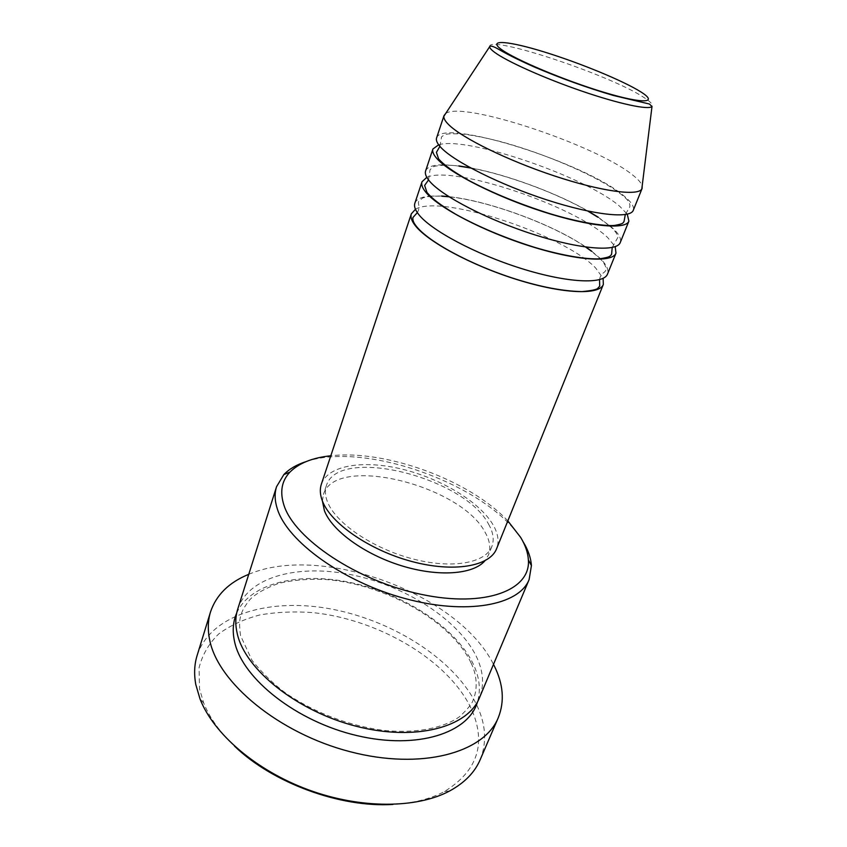 <?xml version="1.0" encoding="UTF-8"?>
<svg xmlns="http://www.w3.org/2000/svg" width="847" height="847" viewBox="0 0 847 847"><rect width="100%" height="100%" fill="white"/><g stroke="black" fill="none" stroke-linecap="round" stroke-linejoin="round"><path stroke-width="0.64" stroke-dasharray="4.24 3.18" d="M415.464 209.283C440.069 193.698 563.488 234.418 595.547 267.885L603.128 278.335M414.871 203.206C416.322 199.289 421.203 196.928 429.503 196.144M430.181 196.081L441.679 196.038M448.836 196.642C488.655 200.75 552.911 224.402 585.902 247.07M591.746 251.252L599.549 257.837C606.388 264.412 609.035 269.833 607.511 274.089M426.803 177.33C452.785 164.858 574.922 205.98 607.659 237.541L615.197 246.646M425.618 170.925C427.206 166.848 433.23 164.805 443.69 164.805M444.601 164.816L458.788 165.917M470.329 167.77C506.506 174.482 556.352 192.82 588.252 211.157M598.236 217.224L611.746 227.292C618.786 233.571 621.624 238.653 620.258 242.538M438.651 144.795C466.464 135.742 586.696 177.044 620.015 206.583L627.256 214.196M436.586 137.955C441.848 117.331 586.346 163.1 624.186 196.123C631.449 202.105 634.477 206.837 633.27 210.321M234.513 746.122C219.807 732.073 209.527 717.674 203.672 702.925L199.543 688.971L199.056 667.817C202.317 654.784 208.891 643.476 218.77 633.895C230.225 625.467 243.862 619.168 259.69 614.986C276.408 612.053 294.121 611.259 312.818 612.603C378.863 619.401 448.783 660.395 471.493 709.204C486.623 743.528 477.613 770.971 444.474 791.522C430.456 798.954 413.294 803.263 392.987 804.428M480.164 759.738C486.961 742.819 485.956 724.873 477.147 705.911C455.76 660.671 394.977 621.529 332.987 609.364C271.167 597.146 210.649 613.789 197.086 655.589M237.753 609.014C248.658 576.14 299.542 563.731 352.596 574.986C405.745 586.166 458.047 619.422 476.194 656.16C483.425 671.046 484.484 684.969 479.391 697.917M321.341 484.23C327.895 465.172 363.437 459.699 402.124 469.153C440.842 478.555 479.497 501.699 493.028 524.738C498.131 533.546 499.328 541.54 496.596 548.708M488.55 524.113C493.282 532.371 494.383 539.846 491.842 546.559C485.543 563.244 451.493 569.343 411.758 558.649C372.045 548.104 335.38 522.758 327.408 501.699C325.121 495.781 324.772 490.445 326.36 485.67C337.932 445.543 464.325 477.083 488.55 524.113M322.421 501.053L323.427 494.457C335.147 453.865 461.255 485.119 485.215 532.509C489.905 540.82 490.964 548.369 488.391 555.145L484.876 560.83M445.617 113.593C461.774 100.338 595.939 144.996 632.624 174.99C638.172 179.31 641.359 182.952 642.185 185.917M248.764 574.308C321.426 543.213 458.312 593.578 493.494 664.355M306.032 461.626C366.762 440.684 491.281 486.729 523.277 542.027M507.829 520.894C469.969 480.313 385.957 449.408 330.817 455.771M489.63 46.744C487.321 34.071 610.867 75.214 644.08 97.585C650.708 101.862 653.355 104.827 651.999 106.478M236.684 613.09C250.638 582.09 301.394 571.376 353.241 583.107C405.173 594.795 455.495 627.542 473.092 663.688C479.487 677.039 480.969 689.712 477.549 701.708M417.327 212.629L418.545 210.289C419.699 203.873 417.91 205.006 418.619 201.406L422.621 198.05C426.475 196.483 432.902 195.869 441.922 196.218M599.538 279.669L600.121 277.096C603.403 271.464 604.027 273.496 605.827 270.288C606.463 266.752 604.197 262.57 599.062 257.753L591.439 251.231M585.605 247.028C552.847 224.444 488.677 200.834 449.09 196.8M428.529 179.913L430.043 169.76L433.008 166.944C434.596 165.716 446.782 164.159 459.18 166.171M612.212 247.493L617.908 237.329C617.527 234.354 615.229 230.956 610.994 227.165L609.851 226.138M609.194 225.567L597.77 217.16M587.754 211.051C556.14 192.851 506.644 174.63 470.763 168.013M439.9 146.351L441.446 137.659C441.022 136.97 442.494 135.88 445.84 134.387C448.169 133.635 454.278 133.582 464.167 134.218C474.511 135.626 486.114 137.945 498.989 141.174C545.034 153.307 601.751 177.891 623.17 195.975C628.315 200.093 630.517 203.756 629.766 206.943L625.298 214.566M444.474 791.522L449.757 790.907M203.672 702.925L200.04 699.029M471.006 662.852C451.335 620.915 384.326 583.625 324.867 579.443C308.128 578.766 292.713 580.089 278.61 583.403C265.249 588.326 255.709 593.705 249.992 599.507C244.868 606.007 241.988 610.888 241.374 614.149C239.33 618.659 239.066 625.838 240.59 635.695L252.078 660.469C263.788 674.752 275.804 686.197 288.118 694.805C316.916 713.566 348.456 725.403 382.717 730.294C415.115 733.788 443.119 728.314 459.434 716.774C468.01 708.812 472.626 703.052 473.293 699.484C478.523 686.917 475.982 672.804 471.006 662.852M491.842 546.559L488.391 555.145M326.36 485.67L323.427 494.457"/><path stroke-width="1.27" d="M603.128 278.335L603.329 284.465C599.496 295.254 563.149 294.004 517.284 279.679C471.461 265.45 426.729 241.183 414.871 225.09C411.504 220.612 410.329 216.853 411.335 213.825L415.464 209.283M615.197 246.646L615.981 253.126L607.511 274.089C603.805 284.581 567.469 282.993 521.456 268.552C475.495 254.195 430.52 230.056 418.513 214.238C415.104 209.823 413.887 206.149 414.871 203.206L422.007 181.756L426.803 177.33M429.503 196.144L430.181 196.081M441.679 196.038L448.836 196.642M585.902 247.07L591.746 251.252M615.981 253.126C612.529 263.004 576.193 260.738 529.904 246.032C483.648 231.422 438.174 207.547 425.861 192.29C422.367 188.034 421.086 184.53 422.007 181.756M627.256 214.196L628.898 221.131L620.258 242.538C616.934 252.099 580.608 249.484 534.171 234.651C487.766 219.913 442.049 196.176 429.577 181.205C426.041 177.023 424.718 173.603 425.618 170.925L432.902 149.019L438.651 144.795M443.69 164.805L444.601 164.816M458.788 165.917L470.329 167.77M588.252 211.157L598.236 217.224M628.898 221.131C625.848 230.066 589.533 226.721 542.8 211.634C496.109 196.631 449.884 173.169 437.094 158.781C433.473 154.768 432.076 151.518 432.902 149.019M642.185 185.917L642.09 188.468L633.27 210.321C630.348 218.918 594.043 215.212 547.162 199.998C500.323 184.858 453.844 161.533 440.895 147.452C437.221 143.524 435.782 140.358 436.586 137.955L444.029 115.594L445.617 113.593M330.817 455.771C312.437 457.729 298.8 463.193 289.896 472.16C281.68 480.821 279.69 491.811 283.925 505.119C294.354 538.798 357.18 581.074 421.319 594.382C485.5 607.998 530.931 590.01 528.369 559.899C527.935 552.657 525.341 545.129 520.609 537.316L507.829 520.894M523.277 542.027C528.21 550.169 530.921 558.025 531.418 565.605L529.121 579.581C519.179 605.245 466.496 615.42 404.538 598.406C342.59 581.614 287.249 541.212 277.34 508.941C274.703 500.757 274.439 493.335 276.567 486.665L283.872 474.532C289.303 468.942 296.683 464.643 306.032 461.626M392.987 804.428C340.24 807.837 272.48 782.903 234.513 746.122M210.532 611.883L197.086 655.589C194.323 664.535 193.899 674.212 195.816 684.62L200.04 699.029C213.571 733.767 255.974 770.516 308.403 789.817C360.833 809.107 416.946 808.589 449.757 790.907C464.601 782.787 474.733 772.4 480.164 759.738L498.258 717.737C484.219 752.75 421.52 770.41 350.076 751.702C278.621 733.28 217.795 682.407 209.685 639.94C207.589 629.84 207.875 620.48 210.532 611.883C216.281 594.89 229.029 582.365 248.764 574.308M529.121 579.581L479.391 697.917C467.84 727.213 415.644 741.559 356.28 726.281C296.916 711.226 245.312 669.543 237.319 633.98C235.18 624.959 235.328 616.637 237.753 609.014L276.567 486.665M603.329 284.465L496.596 548.708C489.926 566.357 453.823 572.837 411.642 561.455C369.483 550.222 330.679 523.277 322.4 501.001C320.039 494.807 319.69 489.217 321.341 484.23L411.335 213.825M484.876 560.83C473.293 574.51 438.28 577.199 401.234 565.669C364.189 554.224 331.855 530.518 324.401 510.635L322.421 501.053M493.494 664.355L494.119 665.583C503.383 684.08 504.759 701.464 498.258 717.737M642.09 188.468L641.793 189.04C637.696 196.345 600.851 191.358 554.203 175.869C507.586 160.443 461.7 137.839 448.571 124.551C445.151 121.142 443.584 118.368 443.881 116.219L444.029 115.594M501.17 49.295C514.743 59.512 564.917 80.634 604.123 92.365C643.529 104.245 658.818 103.143 640.957 91.974C623.636 80.952 580.142 63.049 544.621 52.08C508.952 40.995 486.983 38.888 501.17 49.295M489.63 46.744C490.297 45.41 493.25 46.225 498.47 49.2C505.32 53.181 515.632 58.687 534.161 66.934C560.905 78.316 587.331 87.834 613.472 95.489L649.437 104.033L651.999 106.478C648.844 110.216 619.231 103.969 581.624 91.042C544.07 78.157 506.315 61.185 494.373 52.143C491.281 49.814 489.704 48.014 489.63 46.744L443.881 116.219M477.549 701.708C468.899 732.888 417.645 749.955 357.032 735.62C296.439 721.549 242.676 678.807 234.693 642.195C232.226 631.491 232.893 621.783 236.684 613.09M599.538 279.669L599.708 286.191L597.537 288.52C596.076 289.748 590.867 290.775 581.91 291.601C562.99 291.209 540.746 286.985 515.188 278.928C470.223 264.677 426.697 240.94 415.549 225.207C413.357 222.306 412.5 219.733 412.965 217.478L417.327 212.629M591.439 251.231L585.605 247.028M449.09 196.8L441.922 196.218M612.212 247.493L611.598 254.238C610.084 256.313 610.369 257.128 599.676 258.801C586.325 259.563 561.243 255.413 533.758 247.091C504.558 237.838 478.619 226.922 455.919 214.355C440.048 204.91 432.108 198.569 426.973 192.449L424.622 185.451L428.529 179.913M609.851 226.138L609.194 225.567M597.77 217.16L587.754 211.051M470.763 168.013L459.18 166.171M625.298 214.566L624.059 221.406C622.894 223.089 623.667 223.788 614.456 225.461C603.731 226.34 577.707 222.147 549.692 213.603C519.486 204.074 492.414 192.978 468.486 180.284C451.631 170.681 443.796 164.731 438.619 158.961L436.417 152.365L439.9 146.351M528.369 559.899L531.418 565.605M651.999 106.478L641.793 189.04M289.896 472.16L283.872 474.532"/></g></svg>
